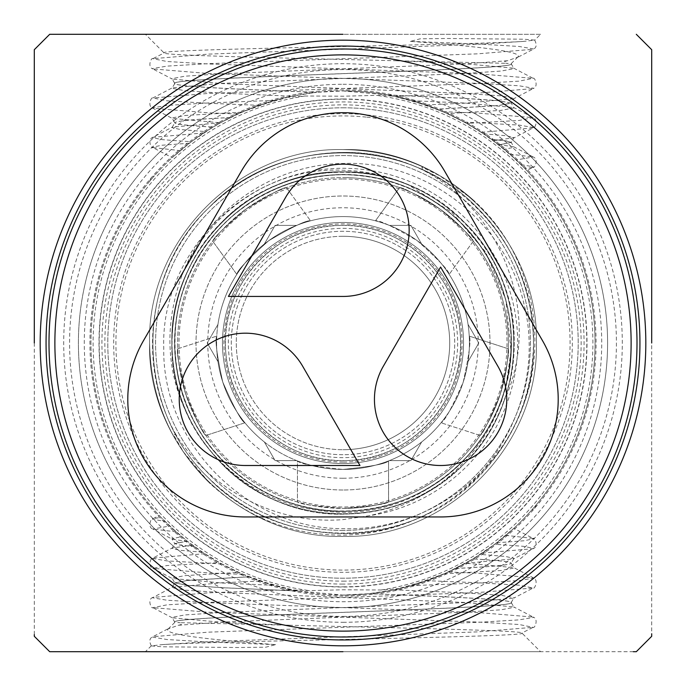 <?xml version="1.0" encoding="UTF-8"?>
<svg xmlns="http://www.w3.org/2000/svg" width="686" height="686" viewBox="0 0 686 686"><rect width="100%" height="100%" fill="white"/><g stroke="black" fill="none" stroke-linecap="round" stroke-linejoin="round"><path stroke-width="0.51" stroke-dasharray="3.43 2.57" d="M343 236.293A106.707 106.707 0 0 0 236.301 344.526A106.707 106.707 0 0 0 343 449.707A106.707 106.707 0 0 1 236.301 344.526A106.707 106.707 0 0 1 343 236.293A106.707 106.707 0 0 1 449.699 341.474A106.707 106.707 0 0 1 346.061 449.664A106.707 106.707 0 0 0 449.699 341.474A106.707 106.707 0 0 0 343 236.293M343 225.402A117.598 117.598 0 0 1 460.598 343A117.598 117.598 0 0 1 343 460.598A117.598 117.598 0 0 1 225.402 343A117.598 117.598 0 0 1 343 225.402A117.598 117.598 0 0 1 460.598 343A117.598 117.598 0 0 1 343 460.598A117.598 117.598 0 0 1 225.402 343A117.598 117.598 0 0 1 343 225.402M343 222.461A120.539 120.539 0 0 1 463.539 343A120.539 120.539 0 0 1 343 463.539A120.539 120.539 0 0 1 222.461 343A120.539 120.539 0 0 1 343 222.461A120.539 120.539 0 0 1 463.539 343A120.539 120.539 0 0 1 343 463.539A120.539 120.539 0 0 1 222.461 343A120.539 120.539 0 0 1 343 222.461A120.539 120.539 0 0 1 463.539 343A120.539 120.539 0 0 1 343 463.539A120.539 120.539 0 0 1 222.461 343A120.539 120.539 0 0 1 343 222.461A120.539 120.539 0 0 1 463.539 343A120.539 120.539 0 0 1 343 463.539A120.539 120.539 0 0 1 222.461 343A120.539 120.539 0 0 1 343 222.461A120.539 120.539 0 0 1 463.539 343A120.539 120.539 0 0 1 343 463.539M343 228.344A114.656 114.656 0 0 1 457.656 343A114.656 114.656 0 0 1 343 457.656A114.656 114.656 0 0 1 228.344 343A114.656 114.656 0 0 1 343 228.344M383.311 366.273A66.148 66.148 0 0 0 440.601 465.502A66.148 66.148 0 0 0 497.89 366.273L440.601 267.051L383.311 366.273M343 48.998A294.002 294.002 0 0 1 637.002 343A294.002 294.002 0 0 1 343 637.002A294.002 294.002 0 0 1 48.998 343A294.002 294.002 0 0 1 343 48.998M343 54.88A288.12 288.12 0 0 1 631.12 343A288.12 288.12 0 0 1 343 631.12A288.12 288.12 0 0 1 54.88 343A288.12 288.12 0 0 1 343 54.88M346.061 449.664A106.707 106.707 0 0 1 343 449.707A106.707 106.707 0 0 0 346.061 449.664M440.601 516.952A117.598 117.598 0 0 0 542.446 340.548L444.845 171.5A117.598 117.598 0 0 0 241.155 171.5L143.554 340.548A117.598 117.598 0 0 0 245.399 516.952L440.601 516.952M228.421 296.446L343 296.446A66.148 66.148 0 0 0 400.29 197.225A66.148 66.148 0 0 0 285.71 197.225L228.421 296.446M359.97 465.502L302.689 366.273A66.148 66.148 0 0 0 188.11 366.273A66.148 66.148 0 0 0 245.399 465.502L359.97 465.502M343 113.679A229.321 229.321 0 0 1 572.321 343A229.321 229.321 0 0 1 343 572.321A229.321 229.321 0 0 1 113.679 343A229.321 229.321 0 0 1 343 113.679M343 107.796A235.204 235.204 0 0 1 578.204 343A235.204 235.204 0 0 1 343 578.204A235.204 235.204 0 0 1 107.796 343A235.204 235.204 0 0 1 343 107.796A235.204 235.204 0 0 1 578.204 343A235.204 235.204 0 0 1 343 578.204A235.204 235.204 0 0 1 107.796 343A235.204 235.204 0 0 1 343 107.796M296.609 225.402L275.103 225.402L264.35 244.019A126.421 126.421 0 0 1 389.391 225.402L410.897 225.402L421.65 244.019A126.421 126.421 0 0 1 468.041 324.375L478.794 343L468.041 361.625A126.421 126.421 0 0 1 421.65 441.981L410.897 460.598L389.391 460.598A126.421 126.421 0 0 1 264.35 244.019L275.103 225.402L296.609 225.402A126.421 126.421 0 0 1 468.041 324.375L478.794 343L468.041 361.625A126.421 126.421 0 0 1 421.65 441.981L410.897 460.598L389.391 460.598A126.421 126.421 0 0 1 296.609 460.598L275.103 460.598L296.609 460.598L275.103 460.598L264.35 441.981A126.421 126.421 0 0 1 217.959 361.625L207.206 343L217.959 361.625L207.206 343L217.959 324.375A126.421 126.421 0 0 1 264.35 244.019L275.103 225.402L296.609 225.402A126.421 126.421 0 0 1 417.311 240.726C438.114 259.248 448.73 270.464 449.176 274.383C448.713 270.447 438.097 259.231 417.328 240.735C393.258 226.654 379.298 220.017 375.448 220.815C379.324 220.035 393.284 226.672 417.311 240.726A126.421 126.421 0 0 1 463.23 382.068C452.048 407.57 444.657 421.144 441.064 422.782C444.674 421.118 452.057 407.553 463.23 382.085C469.181 354.842 471.179 339.519 469.233 336.097C471.179 339.544 469.173 354.868 463.23 382.068A126.421 126.421 0 0 1 296.609 460.598L275.103 460.598L264.35 441.981A126.421 126.421 0 0 1 217.959 361.625L207.206 343L217.959 324.375A126.421 126.421 0 0 1 264.35 244.019L275.103 225.402L296.609 225.402M343 490.001A147.001 147.001 0 0 1 195.999 343A147.001 147.001 0 0 1 343 195.999A147.001 147.001 0 0 1 490.001 343A147.001 147.001 0 0 1 343 490.001A147.001 147.001 0 0 1 195.999 343A147.001 147.001 0 0 1 343 195.999A147.001 147.001 0 0 1 490.001 343A147.001 147.001 0 0 1 343 490.001M244.936 422.782C241.335 421.135 233.943 407.561 222.77 382.068C216.827 354.851 214.829 339.536 216.767 336.097C214.829 339.561 216.827 354.876 222.761 382.042C233.96 407.587 241.352 421.161 244.936 422.782L205.894 435.464L244.936 422.782M236.824 274.383C237.279 270.455 247.895 259.231 268.689 240.726C292.733 226.663 306.693 220.026 310.552 220.815C306.659 220.043 292.716 226.672 268.706 240.709C247.878 259.257 237.253 270.481 236.824 274.383L212.694 241.172L236.824 274.383M297.432 460.923C300.125 463.839 315.32 466.669 343 469.421C315.286 466.669 300.099 463.83 297.432 460.923L297.432 501.972L297.432 460.923M399.578 187.604C403.016 187.424 416.565 194.627 440.198 209.204C461.361 227.169 472.397 237.828 473.306 241.172C472.397 237.836 461.369 227.186 440.223 209.221C416.556 194.627 403.008 187.424 399.578 187.604L375.448 220.815L399.578 187.604M508.275 348.788C509.509 352.004 506.843 367.113 500.283 394.098C489.735 419.772 483.013 433.561 480.106 435.464C483.004 433.569 489.727 419.789 500.274 394.124C506.843 367.113 509.509 351.995 508.275 348.788L469.233 336.097L508.275 348.788M343 508.377C370.689 506.277 385.875 504.141 388.568 501.972C385.866 504.141 370.68 506.277 343 508.377A165.377 165.377 0 0 1 177.623 343A165.377 165.377 0 0 1 343 177.623A165.377 165.377 0 0 1 508.377 343A165.377 165.377 0 0 1 343 508.377A165.377 165.377 0 0 1 177.623 343A165.377 165.377 0 0 1 343 177.623A165.377 165.377 0 0 1 508.377 343A165.377 165.377 0 0 1 343 508.377C315.311 506.277 300.125 504.141 297.432 501.972C300.134 504.141 315.32 506.277 343 508.377A165.377 165.377 0 0 0 508.377 343A165.377 165.377 0 0 0 343 177.623A165.377 165.377 0 0 1 508.377 343A165.377 165.377 0 0 1 343 508.377M473.143 199.935C435.799 166.964 392.418 150.183 343 149.591C239.714 146.89 146.89 239.714 149.591 343C150.628 398.403 170.908 445.343 210.431 483.827C248.066 518.127 292.262 535.234 343 535.14C373.081 534.66 401.619 527.345 428.63 513.188C503.19 475.149 544.581 384.726 523.898 303.735C505.899 222.461 426.666 160.104 343 163.482C273.671 164.246 207.146 209.522 182.107 274.923C160.078 335.823 167.933 392.546 205.646 445.085C241 488.998 286.782 511.396 343 512.288C433.535 513.934 514.449 432.077 511.233 341.414C510.384 400.924 486.177 448.764 438.594 484.942C417.457 499.888 394.304 510.152 369.145 515.735L343 519.611C277.478 525.047 210.971 490.584 176.036 434.752L173.438 434.65L183.445 451.954L209.05 482.515C170.385 444.142 150.568 397.64 149.591 343C146.89 239.714 239.714 146.89 343 149.591C446.286 146.89 539.11 239.714 536.409 343C539.11 446.286 446.286 539.11 343 536.409C239.714 539.11 146.89 446.286 149.591 343C146.89 239.714 239.714 146.89 343 149.591C446.286 146.89 539.11 239.714 536.409 343C539.11 446.286 446.286 539.11 343 536.409C239.714 539.11 146.89 446.286 149.591 343C146.89 239.714 239.714 146.89 343 149.591C391.68 150.131 434.598 166.492 471.745 198.674A193.409 193.409 0 0 1 473.143 199.935C532.499 252.602 551.913 343.497 518.916 416.128C489.624 484.753 417.217 531.144 343 528.674C247.397 528.949 162.05 444.005 163.748 348.042C160.498 252.482 246.943 165.472 343 170.257C365.707 170.797 387.496 175.659 408.384 184.843L452.023 212.557L485.568 252.002L505.771 299.473L511.053 351.052L506.028 385.429L501.243 402.15L503.953 401.147C543.226 317.995 503.481 211.374 422.439 169.836L421.976 167.178L439.743 175.762L471.745 198.674M343 511.242A168.242 168.242 0 0 1 174.759 343A168.242 168.242 0 0 1 343 174.759A168.242 168.242 0 0 1 511.233 341.414A168.242 168.242 0 0 1 343 511.242A168.242 168.242 0 0 1 174.759 343A168.242 168.242 0 0 1 343 174.759A168.242 168.242 0 0 1 511.242 343A168.242 168.242 0 0 1 343 511.242A168.242 168.242 0 0 0 511.233 341.414C512.819 407.227 470.605 472.234 409.842 497.393C349.92 524.481 273.62 510.778 226.714 464.585C166.021 408.942 157.446 307.817 207.892 242.75C252.328 180.598 341.328 157.008 410.717 188.984C481.152 218.482 523.941 299.962 508.232 374.702C495.129 450.222 424.745 510.204 348.094 511.164C265.876 515.392 187.793 450.591 176.782 369.008C163.637 293.754 209.23 213.766 280.677 186.729C351.103 157.188 439.203 183.822 481.469 247.44C526.128 309.746 519.525 402.005 466.437 457.313C411.789 518.882 310.844 529.095 244.971 479.737C182.116 436.33 157.068 347.751 187.887 277.856C218.097 201.452 309.163 157.283 387.864 180.855C461.97 199.952 516.069 274.692 511.053 351.052M343 178.995A164.005 164.005 0 0 1 507.005 343A164.005 164.005 0 0 1 343 507.005A164.005 164.005 0 0 1 178.995 343A164.005 164.005 0 0 1 343 178.995M343 469.421C370.714 466.669 385.901 463.83 388.568 460.923L388.568 501.972L388.568 460.923C385.875 463.839 370.68 466.669 343 469.421A126.421 126.421 0 0 1 268.689 240.726A126.421 126.421 0 0 1 389.391 225.402L410.897 225.402L421.65 244.019A126.421 126.421 0 0 1 343 469.421A126.421 126.421 0 0 1 268.689 240.726A126.421 126.421 0 0 1 343 216.579M343 607.599A264.599 264.599 0 0 0 607.599 343A264.599 264.599 0 0 0 343 78.401A264.599 264.599 0 0 1 607.599 343A264.599 264.599 0 0 1 343 607.599A264.599 264.599 0 0 1 78.401 343A264.599 264.599 0 0 1 343 78.401A264.599 264.599 0 0 0 78.401 343A264.599 264.599 0 0 0 343 607.599M343 84.284A258.716 258.716 0 0 1 601.716 343A258.716 258.716 0 0 1 343 601.716A258.716 258.716 0 0 1 84.284 343A258.716 258.716 0 0 1 343 84.284M343 584.078A241.078 241.078 0 0 1 101.922 343A241.078 241.078 0 0 1 343 101.922A241.078 241.078 0 0 1 584.078 343A241.078 241.078 0 0 1 343 584.078M210.431 483.827A193.409 193.409 0 0 1 209.05 482.515M325.293 510.418A168.353 168.353 0 0 0 510.418 360.707A168.353 168.353 0 0 0 360.707 175.582A168.353 168.353 0 0 0 175.582 325.293A168.353 168.353 0 0 0 325.293 510.418M366.881 117.177A227.075 227.075 0 0 1 568.823 366.881A227.075 227.075 0 0 1 319.119 568.823A227.075 227.075 0 0 1 117.177 319.119A227.075 227.075 0 0 1 366.881 117.177M455.778 568.42C491.742 566.696 510.23 564.955 511.242 563.197C510.916 561.8 498.208 560.359 473.1 558.884L494.743 544.255L513.814 528.349L496.673 542.789L482.318 553.045L465.52 563.266L444.134 573.873L411.18 585.655L400.101 588.502L380.996 589.994L343 589.78L309.369 590.629L292.39 589.917L260.105 581.033L238.539 572.39L219.297 562.606L204.677 553.705L187.252 541.177L174.759 543.604L172.263 547.96L192.577 545.25M230.222 117.58C194.258 119.304 175.77 121.045 174.759 122.803C175.084 124.2 187.793 125.641 212.9 127.116L191.257 141.745L172.186 157.651L189.327 143.211L203.682 132.955L220.48 122.734L241.866 112.127L274.82 100.345L285.899 97.498L305.004 96.006L343 96.22L376.631 95.371L393.61 96.083L425.895 104.967L447.461 113.61L466.703 123.394L481.323 132.295L498.748 144.823L516.318 159.992L526.805 170.531L533.159 167.213L525.073 168.705L509.93 154.153L491.562 139.387L506.337 140.964L511.242 142.456L498.808 144.875M343 586.813A243.813 243.813 0 0 0 586.813 343A243.813 243.813 0 0 0 343 99.187A243.813 243.813 0 0 0 99.187 343A243.813 243.813 0 0 0 343 586.813M533.022 508.6L536.401 504.639C535.191 507.992 534.111 509.578 533.159 509.398L533.022 508.6L531.607 510.213L533.159 509.398M491.562 139.387L483.604 133.813L464.293 122.048L443.062 111.655L412.458 100.705L387.581 94.925L343 90.946A252.054 252.054 0 0 0 90.946 343A252.054 252.054 0 0 0 343 595.054L369.171 593.69L394.201 589.797L426.881 580.682L448.361 571.978L473.1 558.884M343 596.083A253.083 253.083 0 0 1 89.917 343A253.083 253.083 0 0 1 343 89.917A253.083 253.083 0 0 1 596.083 343A253.083 253.083 0 0 1 343 596.083M343 622.296A279.296 279.296 0 0 0 622.296 343A279.296 279.296 0 0 0 343 63.704A279.296 279.296 0 0 0 63.704 343A279.296 279.296 0 0 0 343 622.296M343 616.422A273.422 273.422 0 0 0 616.422 343A273.422 273.422 0 0 0 343 69.578A273.422 273.422 0 0 0 69.578 343A273.422 273.422 0 0 0 343 616.422M343 46.056A296.944 296.944 0 0 0 46.056 343A296.944 296.944 0 0 0 343 639.944A296.944 296.944 0 0 0 639.944 343A296.944 296.944 0 0 0 343 46.056M34.3 634.593L34.3 343M633.281 651.7L52.976 651.7M343 34.3L49.701 34.3L343 34.3M343 98.981A244.019 244.019 0 0 1 587.019 343A244.019 244.019 0 0 1 343 587.019A244.019 244.019 0 0 1 98.981 343A244.019 244.019 0 0 1 343 98.981M343 581.136A238.136 238.136 0 0 0 581.136 343A238.136 238.136 0 0 0 343 104.864A238.136 238.136 0 0 0 104.864 343A238.136 238.136 0 0 0 343 581.136M161.922 644.643L208.287 641.702L477.713 631.875L533.159 627.321L521.883 633.015C536.118 637.028 216.244 640.861 161.922 644.643L151.332 645.903L162.428 646.795L238.248 647.515L265.816 647.19L275.635 644.643C207.472 639.532 161.93 634.361 168.276 628.856L178.42 625.263C185.7 623.763 179.192 622.288 177.76 622.622L290.127 625.263C397.4 627.896 523.881 630.494 521.883 633.015L540.568 651.7L145.432 651.7L540.568 651.7M151.332 645.8L145.432 651.7M174.819 622.374L168.276 628.856M455.641 568.48C491.69 566.765 510.221 565.015 511.242 563.257C510.916 561.851 498.173 560.411 473.014 558.936M465.52 563.266L513.737 558.841L511.242 563.197L513.737 567.614L465.657 563.197M524.078 41.357L477.713 44.298L208.287 54.125L152.841 58.679L164.117 52.985C149.882 48.972 469.756 45.139 524.078 41.357L534.668 40.097L523.572 39.205L447.752 38.485L420.184 38.81L410.365 41.357C478.528 46.468 524.07 51.639 517.724 57.144L507.58 60.737C500.3 62.237 506.808 63.712 508.24 63.378L395.873 60.737C288.6 58.104 162.119 55.506 164.117 52.985L145.432 34.3L244.019 34.3L145.432 34.3M540.568 34.3L244.216 34.3L540.568 34.3L534.668 40.2M511.181 63.627L517.724 57.144M230.359 117.52C194.31 119.235 175.779 120.985 174.759 122.743C175.084 124.149 187.827 125.589 212.986 127.064L212.9 127.116M220.48 122.734L172.263 127.159L174.759 122.803L172.263 118.386L220.343 122.803L212.986 127.064M174.861 622.374L174.759 622.219C164.366 615.668 521.634 609.117 511.242 602.565C512.485 599.598 449.664 596.726 369.171 593.69M290.127 625.263L221.99 622.305L172.263 617.803L174.759 622.159C164.366 615.608 521.634 609.057 511.242 602.505L513.737 606.921L464.01 602.419L221.99 592.593L184.894 590.14L171.869 587.679L172.263 587.267L221.99 582.766L260.105 581.033M511.139 63.627L511.242 63.781C521.634 70.332 164.366 76.883 174.759 83.435C173.515 86.402 236.336 89.274 316.829 92.31L291.799 96.203L259.119 105.318L237.639 114.022L220.343 122.803M395.873 60.737L464.01 63.695L513.737 68.197L511.242 63.841C521.634 70.392 164.366 76.943 174.759 83.495L172.263 79.079L221.99 83.581L464.01 93.407L501.106 95.86L514.131 98.321L513.737 98.733L464.01 103.234L425.895 104.967M410.365 41.357L477.713 44.007L519.01 46.468L533.511 48.92L533.159 49.289L477.713 53.834L208.287 63.661L166.99 66.122L152.489 68.574L152.841 68.943C146.813 66.799 151.709 56.895 152.841 58.679L166.99 61.5L208.287 63.952L477.713 73.779L533.159 78.333L513.737 68.197L514.131 68.609L501.106 71.061L464.01 73.522L221.99 83.349L172.263 87.851L174.759 83.495C173.532 86.462 236.095 89.317 316.418 92.353M275.635 644.643L208.287 641.993L166.99 639.532L152.489 637.08L152.841 636.711L208.287 632.166L477.713 622.339L519.01 619.878L533.511 617.426L533.159 617.057C539.187 619.201 534.291 629.105 533.159 627.321L519.01 624.5L477.713 622.048L208.287 612.221L152.841 607.667L172.263 617.803L171.869 617.391L184.894 614.939L221.99 612.478L464.01 602.651L513.737 598.149L511.242 602.505C512.468 599.538 449.905 596.683 369.583 593.647M194.438 546.613L179.663 545.036L174.759 543.544L187.192 541.125L169.682 526.008L160.927 517.295L176.07 531.847L187.655 541.494L202.396 552.187L221.707 563.952L242.938 574.345L273.543 585.295L297.998 591.006L224.039 587.765L187.561 585.312L174.759 582.851L187.57 580.399L248.752 576.772M388.002 94.994L461.961 98.235L498.439 100.688L511.242 103.149L498.43 105.601L437.248 109.228M387.581 94.925L461.961 98.175L498.439 100.636L511.242 103.089L498.43 105.55L437.111 109.177M491.476 139.318L506.319 140.896L511.242 142.396L498.748 144.823M273.543 585.295L221.99 582.997L172.263 578.495L174.759 582.911L187.561 585.364L224.039 587.825L297.998 591.006M178.42 625.263L221.99 622.073L464.01 612.246L501.106 609.794L514.131 607.333L513.737 606.921L533.159 617.057L477.713 612.512L208.287 602.685L166.99 600.224L152.489 597.772L172.263 587.267L174.759 582.911L187.57 580.45L248.889 576.823M194.524 546.682L179.681 545.104L174.759 543.604L171.869 538.776L181.67 536.658M298.419 591.075L343 595.054A252.054 252.054 0 0 0 595.054 343A252.054 252.054 0 0 0 343 90.946L316.829 92.31M160.927 517.295L159.195 515.469L152.841 518.788L160.927 517.295M651.7 51.407L651.7 633.727M152.978 177.4L149.599 181.361C150.809 178.008 151.889 176.422 152.841 176.602L152.978 177.4L154.393 175.787L152.841 176.602M285.899 97.498A252.054 252.054 0 0 0 292.39 589.917A252.054 252.054 0 0 1 285.899 97.498M400.101 588.502A252.054 252.054 0 0 0 393.61 96.083A252.054 252.054 0 0 1 400.101 588.502M286.422 187.604L310.552 220.815L286.422 187.604C282.966 187.432 269.426 194.635 245.811 209.196C224.622 227.186 213.578 237.853 212.694 241.172C213.586 237.845 224.622 227.186 245.785 209.213C269.418 194.644 282.958 187.432 286.422 187.604M473.306 241.172L449.176 274.383L473.306 241.172M480.106 435.464L441.064 422.782L480.106 435.464M177.725 348.788L216.767 336.097L177.725 348.788C176.499 352.021 179.157 367.121 185.717 394.081C196.273 419.798 203.005 433.595 205.894 435.464C202.996 433.586 196.273 419.798 185.717 394.116C179.157 367.139 176.499 352.029 177.725 348.788M410.897 460.598L389.391 460.598L410.897 460.598L421.65 441.981L410.897 460.598M478.794 343L468.041 361.625L478.794 343L468.041 324.375L478.794 343M410.897 225.402L421.65 244.019L410.897 225.402L389.391 225.402L410.897 225.402M343 454.724A111.724 111.724 0 0 1 231.276 343A111.724 111.724 0 0 1 343 231.276A111.724 111.724 0 0 1 454.724 343A111.724 111.724 0 0 1 343 454.724A111.724 111.724 0 0 1 231.276 343A111.724 111.724 0 0 1 343 231.276A111.724 111.724 0 0 1 454.724 343A111.724 111.724 0 0 1 343 454.724M343 478.236A135.236 135.236 0 0 1 207.764 343A135.236 135.236 0 0 1 343 207.764A135.236 135.236 0 0 1 478.236 343A135.236 135.236 0 0 1 343 478.236M182.107 274.923A174.698 174.698 0 0 1 517.21 329.889A174.698 174.698 0 0 1 369.145 515.735M343 462.072A119.072 119.072 0 0 1 223.928 343A119.072 119.072 0 0 1 343 223.928A119.072 119.072 0 0 1 462.072 343A119.072 119.072 0 0 1 343 462.072M343 530.424A187.424 187.424 0 0 1 155.576 343A187.424 187.424 0 0 1 343 155.576A187.424 187.424 0 0 1 530.424 343A187.424 187.424 0 0 1 343 530.424A187.424 187.424 0 0 1 155.576 343A187.424 187.424 0 0 1 343 155.576A187.424 187.424 0 0 1 530.424 343A187.424 187.424 0 0 1 343 530.424M380.996 589.994A249.901 249.901 0 0 0 376.631 95.371M343 595.054A252.054 252.054 0 0 0 595.054 343A252.054 252.054 0 0 0 343 90.946M343 40.182A302.818 302.818 0 0 0 40.182 343A302.818 302.818 0 0 0 343 645.818A302.818 302.818 0 0 0 645.818 343A302.818 302.818 0 0 0 343 40.182M242.938 574.345L208.287 572.913L152.841 568.36L172.263 578.495L171.869 578.084L184.894 575.631L238.539 572.39M221.707 563.952L166.99 560.916L152.489 558.464L152.841 558.095C151.709 556.312 146.813 566.216 152.841 568.36L166.99 565.538L219.297 562.606M444.134 573.873L501.106 570.486L514.131 568.025L513.737 567.614L533.159 577.749L477.713 573.204L448.361 571.978M411.18 585.655L477.713 583.031L519.01 580.57L533.511 578.118L533.159 577.749C539.187 579.893 534.291 589.797 533.159 588.013L519.01 585.192L477.713 582.74L426.881 580.682M412.458 100.705L464.01 103.003L513.737 107.505L514.131 107.916L501.106 110.369L447.461 113.61M443.062 111.655L477.713 113.087L533.159 117.64L519.01 120.462L466.703 123.394M241.866 112.127L184.894 115.514L171.869 117.975L172.263 118.386L152.841 108.251L208.287 112.796L237.639 114.022M274.82 100.345L208.287 102.969L166.99 105.43L152.489 107.882L152.841 108.251C146.813 106.107 151.709 96.203 152.841 97.987L166.99 100.808L208.287 103.26L259.119 105.318M291.096 589.651L208.287 592.858L152.841 597.403C146.813 599.547 151.709 609.451 152.841 607.667L166.99 604.846L208.287 602.394L477.713 592.567L533.159 588.013L513.737 598.149L514.131 597.738L501.106 595.285L464.01 592.824L394.201 589.797M202.396 552.187L179.569 550.241L171.869 548.371L172.263 547.96L152.841 558.095L204.677 553.705M482.318 553.045L533.159 548.706L513.737 558.841L514.131 558.43L505.548 556.449L480.26 554.399M496.673 542.789L524.181 540.757L533.511 538.81L533.159 538.441C534.291 536.658 539.187 546.562 533.159 548.706L533.511 548.346L523.675 546.33L494.743 544.255M512.485 529.566L513.814 528.349L533.159 538.441L505.865 535.372M187.655 541.494L172.263 539.187L152.841 529.052L169.682 526.008M176.07 531.847L152.841 529.052C146.813 526.908 151.709 517.004 152.841 518.788L152.489 519.156L164.966 521.429M507.58 60.737L464.01 63.927L221.99 73.754L184.894 76.206L171.869 78.667L172.263 79.079L152.841 68.943L208.287 73.488L477.713 83.315L519.01 85.776L533.511 88.228L533.159 88.597C539.187 86.453 534.291 76.549 533.159 78.333L519.01 81.154L477.713 83.606L208.287 93.433L152.841 97.987L172.263 87.851L171.869 88.262L184.894 90.715L221.99 93.176L291.799 96.203M464.293 122.048L519.01 125.084L533.511 127.536L533.159 127.905C534.291 129.688 539.187 119.784 533.159 117.64L513.737 107.505L511.242 103.149L513.737 98.733L533.159 88.597L477.713 93.142L394.904 96.349M483.604 133.813L506.431 135.759L514.131 137.629L493.423 140.75M498.345 144.506L513.737 146.813L511.242 142.456L513.737 138.04L533.159 127.905L481.323 132.295M203.682 132.955L152.841 137.294L172.263 127.159L171.869 127.57L180.452 129.551L205.74 131.601M189.327 143.211L161.819 145.243L152.489 147.19L152.841 147.559C151.709 149.342 146.813 139.438 152.841 137.294L152.489 137.654L162.325 139.67L191.257 141.745M173.515 156.434L172.186 157.651L152.841 147.559L180.135 150.628M509.93 154.153L533.159 156.948L513.737 146.813L514.131 147.224L504.33 149.342M521.034 164.571L533.511 166.844L533.159 167.213C534.291 168.996 539.187 159.092 533.159 156.948L516.318 159.992M305.004 96.006A249.901 249.901 0 0 0 309.369 590.629M205.646 445.085C154.736 379.212 162.882 279.236 221.99 221.99C255.715 189.327 296.052 172.615 343 171.869C389.948 172.615 430.285 189.327 464.01 221.99C530.329 284.922 530.329 401.078 464.01 464.01C401.078 530.329 284.922 530.329 221.99 464.01C189.327 430.285 172.615 389.948 171.869 343C169.468 251.608 251.608 169.468 343 171.869C434.392 169.468 516.532 251.608 514.131 343C513.385 389.948 496.673 430.285 464.01 464.01C401.078 530.329 284.922 530.329 221.99 464.01C189.327 430.285 172.615 389.948 171.869 343C169.468 251.608 251.608 169.468 343 171.869C389.948 172.615 430.285 189.327 464.01 221.99C510.204 267.343 526.968 340.548 503.953 401.147M438.594 484.942C372.635 531.058 277.418 520.966 221.99 464.01C189.327 430.285 172.615 389.948 171.869 343C172.615 296.052 189.327 255.715 221.99 221.99C284.922 155.671 401.078 155.671 464.01 221.99C530.329 284.922 530.329 401.078 464.01 464.01C430.285 496.673 389.948 513.385 343 514.131C251.608 516.532 169.468 434.392 171.869 343C169.468 251.608 251.608 169.468 343 171.869C389.948 172.615 430.285 189.327 464.01 221.99C530.329 284.922 530.329 401.078 464.01 464.01C430.285 496.673 389.948 513.385 343 514.131C251.608 516.532 169.468 434.392 171.869 343C172.615 296.052 189.327 255.715 221.99 221.99C269.255 173.858 346.156 157.952 408.384 184.843M428.63 513.188C357.029 550.644 264.333 534.848 208.287 477.713C134.456 407.656 134.456 278.345 208.287 208.287C245.828 171.92 290.735 153.321 343 152.489C444.742 149.822 536.178 241.258 533.511 343C532.679 395.265 514.08 440.172 477.713 477.713C407.656 551.544 278.345 551.544 208.287 477.713C134.456 407.656 134.456 278.345 208.287 208.287C262.678 152.884 351.875 136.094 422.439 169.836M176.036 434.752C134.713 362.337 149.385 265.979 208.287 208.287C278.345 134.456 407.656 134.456 477.713 208.287C514.08 245.828 532.679 290.735 533.511 343C536.178 444.742 444.742 536.178 343 533.511C290.735 532.679 245.828 514.08 208.287 477.713C134.456 407.656 134.456 278.345 208.287 208.287C278.345 134.456 407.656 134.456 477.713 208.287C531.384 260.997 549.049 346.79 518.916 416.128M339.63 225.445C400.384 222.247 457.108 273.337 460.263 334.091C466.96 398.652 411.274 460.478 346.37 460.555C285.616 463.753 228.892 412.663 225.737 351.909C219.04 287.348 274.726 225.523 339.63 225.445M151.332 645.903C148.948 641.247 149.454 638.186 152.841 636.711L169.511 628.016M534.668 40.097C537.052 44.753 536.546 47.814 533.159 49.289L516.489 57.984"/><path stroke-width="1.03" d="M383.311 366.273A66.148 66.148 0 0 0 440.601 465.502A66.148 66.148 0 0 0 497.89 366.273L440.601 267.051L383.311 366.273M343 54.88A288.12 288.12 0 0 1 631.12 343A288.12 288.12 0 0 1 343 631.12A288.12 288.12 0 0 1 54.88 343A288.12 288.12 0 0 1 343 54.88M343 48.998A294.002 294.002 0 0 1 637.002 343A294.002 294.002 0 0 1 343 637.002A294.002 294.002 0 0 1 48.998 343A294.002 294.002 0 0 1 343 48.998M440.601 516.952A117.598 117.598 0 0 0 542.446 340.548L444.845 171.5A117.598 117.598 0 0 0 241.155 171.5L143.554 340.548A117.598 117.598 0 0 0 245.399 516.952L440.601 516.952M302.689 366.273A66.148 66.148 0 0 0 188.11 366.273A66.148 66.148 0 0 0 245.399 465.502L359.97 465.502L302.689 366.273M343 296.446A66.148 66.148 0 0 0 400.29 197.225A66.148 66.148 0 0 0 285.71 197.225L228.421 296.446L343 296.446M343 46.056A296.944 296.944 0 0 0 46.056 343A296.944 296.944 0 0 0 343 639.944A296.944 296.944 0 0 0 639.944 343A296.944 296.944 0 0 0 343 46.056M34.3 343L34.3 49.701L34.3 343M52.976 651.7L49.701 651.7L34.3 636.299L34.3 634.593M343 651.7L49.701 651.7L343 651.7M343 34.3L49.701 34.3L343 34.3M651.7 633.727L651.7 636.299L636.299 651.7L633.281 651.7M651.7 343L651.7 49.701L651.7 343M636.299 34.3L651.7 49.701L651.7 51.407M343 40.182A302.818 302.818 0 0 0 40.182 343A302.818 302.818 0 0 0 343 645.818A302.818 302.818 0 0 0 645.818 343A302.818 302.818 0 0 0 343 40.182M34.3 49.701L49.701 34.3"/></g></svg>
